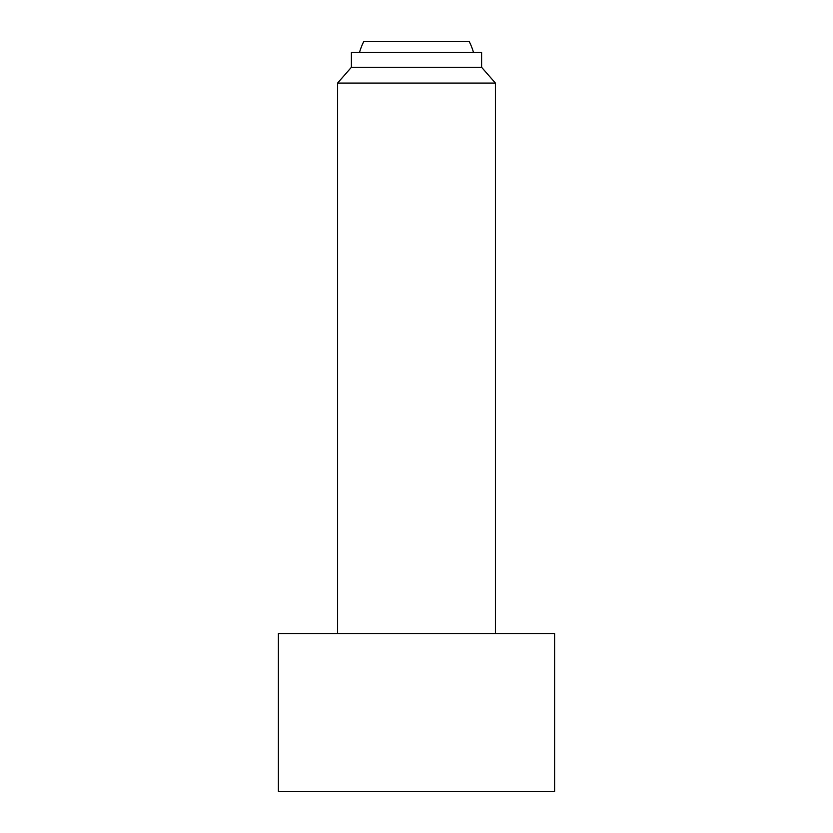 <?xml version="1.0" encoding="UTF-8"?>
<svg xmlns="http://www.w3.org/2000/svg" width="833" height="833" viewBox="0 0 833 833"><rect width="100%" height="100%" fill="white"/><g stroke="black" fill="none" stroke-linecap="round" stroke-linejoin="round"><path stroke-width="1.25" d="M473.498 52.5A59.185 59.185 0 0 0 469.271 41.65L363.729 41.65A59.185 59.185 0 0 0 359.502 52.5M495.416 633.517L495.416 83.081L481.609 67.296L481.609 52.5L351.391 52.5L351.391 67.296L337.584 83.081L337.584 633.517M554.601 791.35L554.601 633.517L278.399 633.517L278.399 791.35L554.601 791.35M481.609 67.296L351.391 67.296M495.416 83.081L337.584 83.081"/></g></svg>
